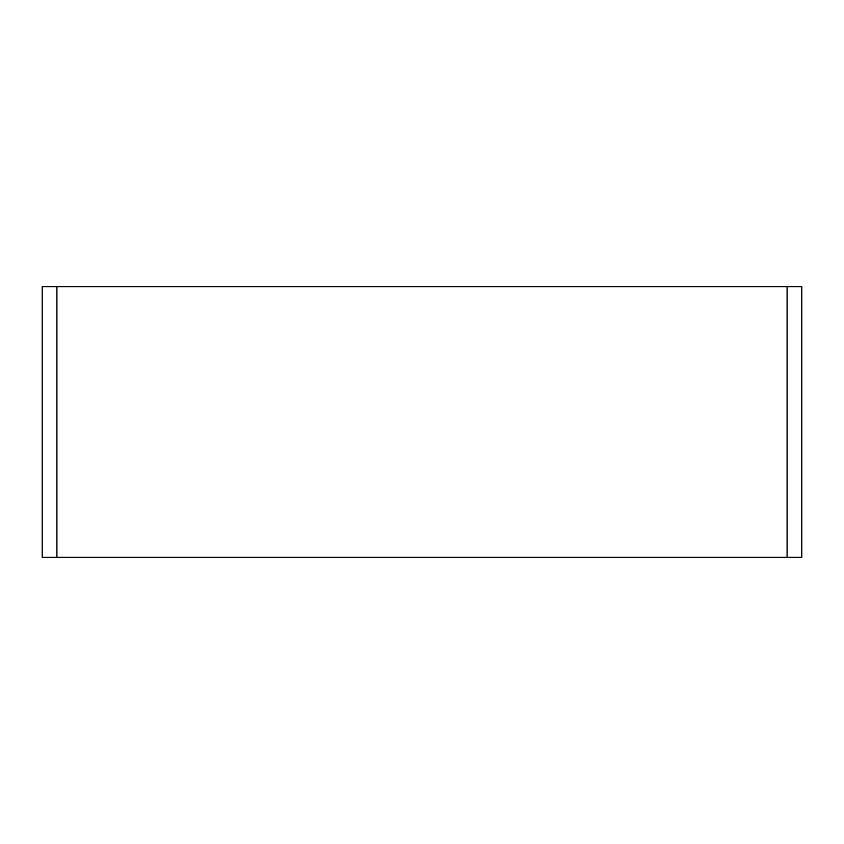 <?xml version="1.0" encoding="UTF-8"?>
<svg xmlns="http://www.w3.org/2000/svg" width="844" height="844" viewBox="0 0 844 844"><rect width="100%" height="100%" fill="white"/><g stroke="black" fill="none" stroke-linecap="round" stroke-linejoin="round"><path stroke-width="1.27" d="M801.8 520.516L801.8 286.728L787.093 286.728L787.093 557.272L801.8 557.272L801.8 286.728L801.8 557.272M42.2 557.272L42.2 286.728L42.2 557.272L787.093 557.272M42.2 520.516L42.2 286.728L787.093 286.728M56.907 557.272L56.907 286.728"/></g></svg>
